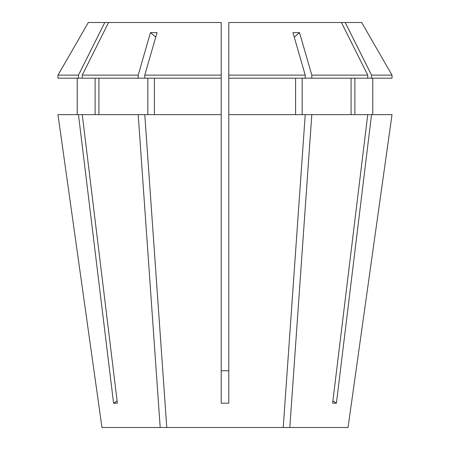 <?xml version="1.0" encoding="UTF-8"?>
<svg xmlns="http://www.w3.org/2000/svg" width="450" height="450" viewBox="0 0 450 450"><rect width="100%" height="100%" fill="white"/><g stroke="black" fill="none" stroke-linecap="round" stroke-linejoin="round"><path stroke-width="0.67" d="M345.223 22.5L371.543 75.122L392.017 75.122L367.487 32.642L392.017 75.122L392.017 78.188L367.746 78.188L367.746 75.122L341.426 22.5L361.682 22.5L367.526 32.625M144.776 78.188L78.457 78.188L78.457 75.122L104.777 22.5L221.203 22.5L221.203 403.172L228.797 403.172L228.797 114.638L305.224 114.638L283.23 427.5L166.77 427.5L144.776 114.638L221.203 114.638L221.203 78.188L144.776 78.188L144.776 75.122L157.044 32.642L150.469 32.642A222.75 111.375 -90 0 1 155.734 37.176M166.77 427.5L101.964 427.5L57.977 114.638L78.457 114.638L113.586 403.172A222.75 192.909 90 0 0 117.112 400.933M160.194 427.5L138.201 114.638L82.254 114.638L117.383 403.172L113.586 403.172M348.036 427.5L392.023 114.638L348.036 427.5L289.806 427.5L311.799 114.638L305.224 114.638M392.023 114.638L371.543 114.638L336.414 403.172L332.618 403.172L367.746 114.638L311.799 114.638M228.797 370.777L221.203 370.777M283.23 427.5L289.806 427.5M82.254 114.638L78.457 114.638M302.175 114.638L302.175 78.188M351.079 78.188L351.079 114.638M77.226 114.638L77.226 78.188M95.124 78.188L95.124 114.638M305.224 78.188L305.224 75.122L228.797 75.122L228.797 78.188L311.799 78.188L311.799 75.122L299.531 32.642A222.75 111.375 -90 0 0 294.266 37.176M367.746 78.188L311.799 78.188M78.457 78.188L57.983 78.188L57.983 75.122L82.513 32.642L57.983 75.122L78.457 75.122M367.746 75.122L311.799 75.122M104.777 22.5L88.318 22.5L82.474 32.625M154.401 114.638L154.401 78.188M221.203 75.122L144.776 75.122M101.964 427.5L57.977 114.638M367.746 114.638L371.543 114.638M295.599 114.638L295.599 78.188M228.797 78.188L228.797 114.638M372.774 114.638L372.774 78.188M354.876 78.188L354.876 114.638M371.543 75.122L371.543 78.188M305.224 75.122L292.956 32.642L299.531 32.642M341.426 22.5L228.797 22.5L228.797 75.122M138.201 114.638L144.776 114.638M147.825 114.638L147.825 78.188M98.921 78.188L98.921 114.638M138.201 78.188L138.201 75.122L82.254 75.122L82.254 78.188M138.201 75.122L150.469 32.642M108.574 22.5L82.254 75.122M336.414 403.172A222.75 192.909 90 0 1 332.887 400.933"/></g></svg>
